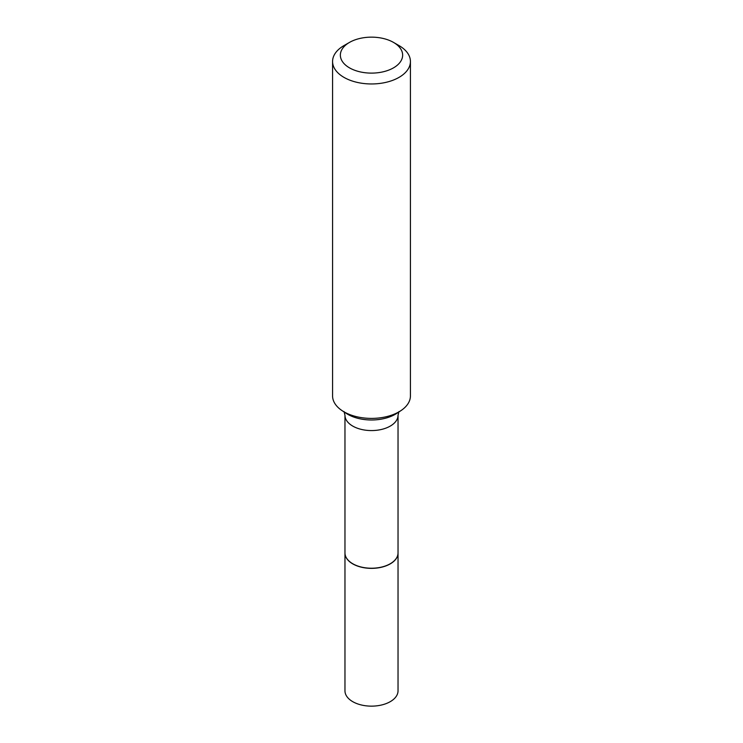 <?xml version="1.0" encoding="UTF-8"?>
<svg xmlns="http://www.w3.org/2000/svg" width="743" height="743" viewBox="0 0 743 743"><rect width="100%" height="100%" fill="white"/><g stroke="black" fill="none" stroke-linecap="round" stroke-linejoin="round"><path stroke-width="1.11" d="M344.966 552.978A26.534 15.315 0 0 0 344.966 553.043L344.966 690.823A26.534 15.315 0 0 0 352.739 701.661A26.534 15.315 0 0 0 381.651 704.977A26.534 15.315 0 0 0 398.034 690.823L398.034 553.043A26.534 15.315 0 0 0 398.034 552.978M344.966 553.043A26.534 15.315 0 0 0 352.739 563.872A26.534 15.315 0 0 0 381.651 567.197A26.534 15.315 0 0 0 398.034 553.043M352.86 563.807L352.851 563.807A26.367 15.222 0 0 0 352.86 563.807A26.367 15.222 0 0 0 390.149 563.807A26.367 15.222 0 0 0 390.205 563.77M398.034 415.253A26.534 15.315 0 0 1 381.651 429.408A26.534 15.315 0 0 1 352.739 426.083A26.534 15.315 0 0 1 344.966 415.253L344.966 552.903A26.534 15.315 0 0 0 352.739 563.742A26.534 15.315 0 0 0 390.261 563.742A26.534 15.315 0 0 0 398.034 552.903L398.034 415.253L398.954 411.566M349.479 67.845A31.141 17.981 0 0 0 393.521 67.845A31.141 17.981 0 0 0 393.521 42.416L399.028 45.592A38.924 22.476 0 0 1 410.424 61.483A38.924 22.476 0 0 1 386.397 82.25A38.924 22.476 0 0 1 343.972 77.374A38.924 22.476 0 0 1 332.576 61.483A38.924 22.476 0 0 1 343.972 45.592L349.479 42.416A31.141 17.981 0 0 0 349.479 67.845M332.576 61.483L332.576 395.926A38.924 22.476 0 0 0 342.235 410.74A38.924 22.476 0 0 0 343.972 411.817A38.924 22.476 0 0 0 400.765 410.74A38.924 22.476 0 0 0 410.424 395.926L410.424 61.483M399.028 45.592L393.521 42.416A31.141 17.981 0 0 0 349.479 42.416M342.235 410.74L346.229 413.368A33.611 19.411 0 0 0 347.733 414.297A33.611 19.411 0 0 0 396.771 413.368L400.765 410.74M344.966 415.253L344.046 411.566"/></g></svg>

